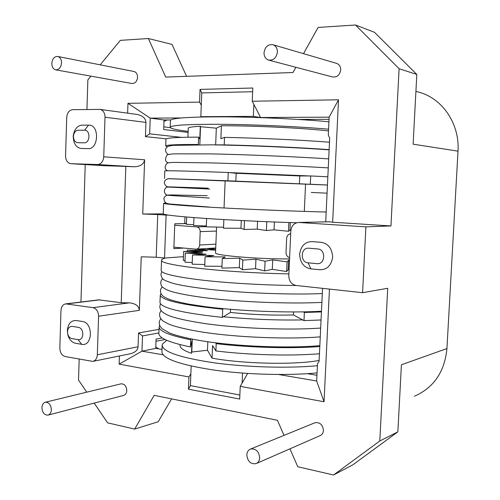<?xml version="1.0" encoding="UTF-8"?>
<svg xmlns="http://www.w3.org/2000/svg" width="500" height="500" viewBox="0 0 500 500"><rect width="100%" height="100%" fill="white"/><g stroke="black" fill="none" stroke-linecap="round" stroke-linejoin="round"><path stroke-width="0.75" d="M78.112 339.637L71.844 338.569C69.875 338.056 68.537 336.631 67.831 334.294L67.506 331.812C67.763 328.237 69.331 326.425 72.219 326.388L78.487 327.394C84.469 328.356 84.081 340.656 78.112 339.637L81.675 344.325L75.425 343.244C71.856 342.4 69.35 339.706 67.912 335.163L67.337 330.644C67.987 323.794 70.919 320.412 76.125 320.506L82.387 321.475C93.5 322.625 92.719 346.838 81.675 344.325M51.356 409.769C50.931 404.781 48.938 402.262 45.362 402.225C43.275 402.844 42.131 404.631 41.925 407.594C42.344 412.606 44.363 415.112 47.969 415.119C50.019 414.487 51.15 412.706 51.356 409.769M48.175 415.069L123.525 395.45C125.494 394.85 126.587 393.219 126.794 390.562C126.406 386.05 124.494 383.806 121.056 383.819L45.362 402.225M246.812 454.881C247.037 451.938 248.294 449.988 250.575 449.031C255.881 448.413 258.919 451.356 259.688 457.85C259.462 460.731 258.25 462.663 256.044 463.65C250.669 464.35 247.594 461.431 246.812 454.881M314.644 422.875L314.981 422.731C319.919 422.1 322.738 424.669 323.431 430.438C323.225 433.006 322.088 434.75 320.037 435.662L256.4 463.494M77.838 142.719L84.213 142.806C90.213 143.2 90.631 129.95 84.606 130.231L78.219 130.206C75.7 130.475 74.125 132.256 73.494 135.569L73.438 136.181C73.5 140.087 74.969 142.262 77.838 142.719M81.431 148.494L87.794 148.613C98.888 149.987 99.719 123.994 88.525 125.15L82.15 125.15C77.619 125.469 74.681 128.812 73.331 135.175L73.225 136.294C73.519 143.787 76.256 147.856 81.431 148.494M310.894 268.875C303.925 267.638 300.156 262.75 299.6 254.219C300.931 245.844 305.119 241.644 312.162 241.619L321.044 242.306C328.181 243.431 332.056 248.363 332.669 257.1C331.225 265.65 326.919 269.856 319.75 269.725L310.894 268.875L308.106 262.831L317.006 263.65C325.375 264.794 326.125 249.281 317.694 248.944L308.788 248.212C300.556 247.2 299.856 262.406 308.106 262.831M51.8 63.388C52.387 58.65 54.394 56.35 57.825 56.487C60.219 57.294 61.456 59.431 61.531 62.9C60.944 67.606 58.95 69.906 55.562 69.8C53.131 69.019 51.881 66.881 51.8 63.388M133.825 71.463L134.05 71.506C136.337 72.263 137.519 74.2 137.581 77.325C137 81.562 135.087 83.612 131.844 83.488L55.8 69.844M277.413 52.05C277.394 48.388 275.969 45.956 273.131 44.763C268.1 44.056 265.062 46.712 264.025 52.725C264.044 56.456 265.519 58.894 268.444 60.044C273.394 60.656 276.381 57.994 277.413 52.05M268.925 60.175L332.4 76.925C336.981 77.513 339.756 75.181 340.719 69.931C340.712 66.681 339.4 64.513 336.775 63.425L336.331 63.294M165.95 139.325L165.956 139.113C166.719 137.875 177.594 137.213 198.581 137.119L198.3 144.481C177.331 144.419 166.462 144.9 165.706 145.938L167.425 146.831M188.25 128.344L188.256 128.138C188.606 127.312 192.613 126.681 200.287 126.25L199.794 138.869L198.581 137.119M188.131 131.387C177.787 130.106 171.863 128.881 170.362 127.706L170.181 127.169C171.969 125.056 190 124.106 224.281 124.319C257.413 124.675 299.969 126.675 328.587 129.2M164.794 170.963L164.8 170.906C166.75 170.5 187.906 171.025 228.256 172.481L227.919 180.787L168.15 178.713M168.819 178.669L227.919 180.787M327.844 176.794L310.688 175.95L310.306 184.244L308.962 184.206L327.456 185.025L168.606 178.681C165.45 179.319 164.075 180.994 164.469 183.7C165.625 185.894 166.844 186.938 168.119 186.838L208.212 188.162M165.744 202.875L163.612 203.325C165.3 204.275 183.65 205.738 218.675 207.706C252.569 209.556 296.375 211.312 326.175 212.031M215.544 252.75L215.538 252.894C214.056 255.456 260.525 259.344 289.556 258.881M161.175 270.275L161.156 270.712C162.2 273.831 176.112 276.994 202.9 280.206C229.206 283.188 265.512 285.262 296.4 285.506M165.087 257.994L161.806 259.462L161.537 260.269C159.388 265.156 225.325 272.781 288.881 273.875M160.981 293.587L160.263 295.269C162 300.413 182.812 305.062 222.688 309.212L222.356 317.369C182.506 313.062 161.719 308.169 159.987 302.694L160.263 295.269M159.65 325.231L159.1 327.144C159.656 331.444 170.206 335.656 190.75 339.787L190.981 338.913M161.938 351.456L161.912 352.256C163.356 359.025 180.844 364.981 214.369 370.131C246.788 374.65 288.644 375.744 317.056 372.887M166.788 340.312L162.413 344.081L162.156 345.625C163.612 352.131 181.112 357.894 214.656 362.9C247.1 367.294 288.981 368.419 317.394 365.719M186.575 76.331L172.031 44.413L148.381 38.525L165.719 77.075L292.994 72.519L295.906 67.294M171.606 398.888L158.2 421.75L134.688 429.094L154.162 395.356L277.419 420.288L284.031 435.369M90.925 76.144L87.869 79.869L86.944 109.494M85.231 164.569L80.95 302.019M79.175 359.144L78.525 380.062L86.75 392.163M416.463 91.5L420.719 92.7C443.45 99.769 459.806 124.787 458.006 151.15L413.119 144.181L416.819 74.438L399.1 68.719L390.95 225.956L365.887 226.863L362.587 292.681L387.719 288.288L379.8 440.988L397.863 431.844L401.419 364.769L446.938 348.556C444.663 371.769 433.844 387.656 414.475 396.231M183.713 248.069L173.85 248.644L174.725 225.275L196.725 226.894L206.275 226.637M173.906 247.188L196.206 249.175C198.238 248.906 199.394 247.525 199.669 245.025L200.188 231.631C200.069 228.906 198.919 227.325 196.725 226.894M290.688 233.831C288.325 234.106 286.981 235.588 286.656 238.287L286.019 252.512C286.1 255.238 287.3 256.925 289.613 257.581M167.119 119.963L163.981 121.412L164.031 119.975L170.769 119.944M158.763 348.881L155.744 348.381L155.794 346.981L158.763 348.881L162.013 349.425M458.006 151.15L446.938 348.556M319.131 360.444C295.044 364.975 244.019 363.956 212.062 358.169L212.569 345.619L215.9 350.938L216.194 343.644L215.637 342.794M216.194 343.644C249.094 347.638 291.244 348.781 319.794 346.525M215.9 350.938C248.781 355.044 290.906 356.163 319.45 353.75M212.062 358.169L207.481 350.256L191.794 352.013L191.488 353.294C184.05 350.75 180.219 348.237 180 345.756L180.044 344.613M180.025 345.15L180 345.756M158.881 333.05L158.856 333.8C159.406 338.294 169.944 342.675 190.475 346.956L191.962 341.031L191.488 353.294M190.475 346.956L190.75 339.787M191.794 352.013L192.288 339.169M207.481 350.256L207.819 341.756M321.438 311.919L304.369 312.469L303.994 320.613L293.438 314.938C272.787 315.506 251.781 314.669 230.419 312.431L222.356 317.369M160.012 302.1L159.987 302.694M303.994 320.613L321.05 319.981M230.419 312.431L230.55 309.306M293.438 314.938L293.575 311.938M304.369 312.469L303.169 311.856M223.606 308.688L222.688 309.212M289.494 260.269L288.612 260.181L287.081 261.887L272.706 259.881L265.069 261.231L255.944 259.2L242.825 260.087L239.713 258.194L222.275 258.556L225.306 256.944L205.087 256.781L213.825 255.562L192.525 254.913L206.044 254.156L185.312 253.1L202.362 252.831L183.656 251.475L202.856 251.675L187.306 250.131L207.281 250.75L195.888 249.163M196.3 249.169L215.175 250.119L208.088 248.544L215.694 249.075M208.038 249.762L208.088 248.544M195.662 250.387L195.712 249.15M187.256 251.513L187.306 250.131M185.031 260.469L183.319 260.338L183.656 251.475M192.231 262.544L184.969 262.169L185.312 253.1M204.781 264.538L192.169 264.169L192.525 254.913M221.956 266.275L204.713 266.212L205.087 256.781M239.713 258.194L239.319 267.613L221.881 268.119L222.275 258.556M239.319 267.613L242.425 269.738L242.825 260.087M242.425 269.738L255.544 268.663L255.944 259.2M255.544 268.663L264.65 270.906L265.069 261.231M264.65 270.906L272.288 269.344L272.706 259.881M272.288 269.344L286.644 271.525L287.081 261.887M286.644 271.525L288.188 269.594L288.612 260.181M288.188 269.594L289.069 269.688M223.856 219.575L223.506 228.188L240.963 228.269L244.112 229.45L257.231 229.144L266.406 230.506L274.025 229.838L288.456 231.275L289.956 230.287L290.856 230.356M206.594 218.5L206.269 226.838L223.544 227.219M193.962 217.606L193.656 225.519L206.3 225.963M186.688 217.019L186.406 224.319L193.694 224.662M184.969 216.875L184.719 223.325L186.444 223.431M244.481 220.675L244.112 229.45M257.569 221.294L257.231 229.144M241.287 220.512L240.963 228.269M290.306 222.575L289.956 230.287M288.85 222.525L288.456 231.275M274.369 222L274.025 229.838M266.788 221.694L266.406 230.506M163.238 213.688L163.231 213.844C164.306 214.988 177.963 216.481 204.194 218.337C229.981 220.1 265.694 221.825 296.562 222.775M228.944 180.85L308.9 184.206M310.306 184.244L327.456 185M310.688 175.95L299.769 175.963L299.413 183.794M299.769 175.963L236.163 173.287L235.837 181.131M236.163 173.287L228.256 172.481M170.419 120.625L170.431 120.337C172.231 117.95 190.281 116.788 224.581 116.844C257.738 117.069 300.312 119.1 328.938 121.788M329.487 142.206C300.756 139.975 258.025 138 224.525 137.375L220.875 138.694L221.394 125.769C253.412 125.638 303.881 128.075 328.506 130.906M224.525 137.375L224.225 144.869C257.7 145.619 300.406 147.569 329.131 149.631M221.394 125.769L216.325 128.175L200.525 126.7L200.287 126.25M216.325 128.175L215.662 144.913M200.525 126.7L199.825 144.738M224.225 144.869L211.45 144.85M188.094 132.425L163.688 129.512L163.981 121.412M174.725 225.275L174.781 223.806L186.438 223.562M162.256 337.944L156.081 339.119L155.794 346.981M329.056 119.319L298.1 119.438M399.1 68.719L355.494 25L374.494 32.306L416.819 74.438M289.931 448.825L297.781 466.744L333.544 475L352.837 464.825L397.863 431.844M316.944 375.275L307.394 373.681M390.95 225.956L332.644 222.225L338.512 99.787L252.244 101.237L252.8 88.012L200.037 89.388L201.756 92.912L200.831 116.694L253.369 116.363L253.875 104.406L252.244 101.237M303.5 53.669L318.125 27.438L355.494 25M148.381 38.525L120.319 40.356L100.206 64.837M94.181 403.088L107.619 422.844L134.688 429.094M379.8 440.988L333.544 475M188.456 389.2L190.413 385.637L190.869 373.831L188.931 376.944L188.456 389.2L239.694 399.069L240.231 386.369L324.05 401.756L329.444 289.088M188.931 376.944L119.138 364.125L141.969 351.181L142.506 335.919L138.55 332.962L159.019 329.35M119.412 355.975L119.138 364.125M98.831 299.844L121.219 302.719L125.831 166.4L134.088 166.769C140.3 166.562 143.812 164.231 144.631 159.775L142.725 214.006L163.263 213.881M104.125 165.706L125.831 166.4M200.037 89.388L199.55 102.119L127.969 103.325L127.631 113.162M329.081 221.756L332.644 222.225M338.512 99.787L329.156 117.156L328.312 134.981L329.675 138.188L325.706 221.831M322.556 288.344L319.088 361.369L317.488 363.756L316.669 381.006L278.644 374.513M324.05 401.756L316.669 381.006M93.056 361.344L130.319 353.75C135.156 352.519 137.738 350.2 138.069 346.788L138.55 332.962M98.575 316.225L97.331 354.775C97.025 358.488 95.512 360.694 92.788 361.4L65.15 356.544C61.806 355.462 60.031 352.631 59.837 348.05L60.956 310.613C61.288 306.681 62.9 304.431 65.788 303.869L92.975 307.65C96.5 308.625 98.369 311.481 98.575 316.225L139.344 310.35C138.844 305.938 135.531 303.444 129.406 302.863L121.219 302.719M139.344 310.35L141.225 256.812L156.2 257.213L164.537 258.038L183.456 256.681M164.537 258.038L166.112 215.094L157.744 214.537L156.2 257.213M157.744 214.537L142.725 214.006M163.062 354.781L141.969 351.181L155.744 348.381M190.869 373.831L191.169 366.037M240.231 386.369L242.094 383.113L242.519 373.088M242.094 383.113L247.638 373.444M181.15 117.956L150.213 118.125L164.031 119.975M199.55 102.119L201.281 105.169M127.969 103.325L150.213 118.125L149.656 133.844L181.5 137.369M149.656 133.844L145.444 136.625L145.944 122.4C145.688 118.387 142.806 115.75 137.287 114.475L136.775 114.406M202.631 116.956L200.831 116.694M329.156 117.156L260.613 117.525L253.369 116.363M166.112 215.094L168.225 215.075M145.444 136.625L166.306 138.837M103.731 156.812L105.013 117.212C104.894 112.888 103.256 110.288 100.113 109.406L72.6 109.675C69.15 110.188 67.181 112.781 66.712 117.45L65.562 155.875C65.731 160.362 67.444 162.969 70.713 163.694L97.55 164.525C101.15 164.163 103.212 161.588 103.731 156.812L144.631 159.775M260.613 117.525L253.875 104.406M365.887 226.863L298.781 222.463C294.131 222.862 291.475 225.688 290.812 230.95L288.794 275.719C289.012 281.175 291.481 284.431 296.194 285.487L362.587 292.681M252.644 91.719L201.756 92.912M142.506 335.919L158.887 332.944M239.862 395.025L190.413 385.637M84.606 130.231L88.525 125.15M229.231 172.581L309.344 175.95M199.669 245.025L215.888 244.131M216.412 231.075L200.188 231.631M186.438 223.6L174.775 223.844M223.35 316.762C250.188 319.319 276.637 320.369 302.694 319.913M105.013 117.212L145.944 122.4M299.069 222.475L329.538 221.762M70.969 163.706L104.369 165.725M97.55 164.525L134.088 166.769M97.331 354.775L138.069 346.788M66.737 303.9L100.019 299.831M92.975 307.65L129.406 302.863M67.912 335.163L67.831 334.294M67.337 330.644L67.506 331.812M250.575 449.031L314.981 422.731M57.825 56.487L134.05 71.506M273.131 44.763L336.775 63.425M165.956 139.113L165.706 145.938M188.256 128.138L187.913 137.213M167.413 170.775C164.55 169.019 164.369 166.588 166.869 163.481C167.225 162.875 169.681 162.512 174.244 162.4L210.606 162.9C244.806 163.8 296.325 165.981 328.269 167.881M168.5 162.819C165.275 162.019 164.719 159.544 166.825 155.4C166.988 154.688 169.356 154.169 173.919 153.85L210.931 153.881C245.175 154.55 296.719 156.744 328.694 158.881M168.55 154.512C165.625 153.419 164.669 149.025 166.444 147.762C168.131 146.438 167.056 146.237 173.019 145.375L211.256 144.844C245.544 145.287 297.106 147.487 329.119 149.869M164.8 170.906L164.525 178.463M327.069 193.175L311.262 192.456M215.538 252.894L216.575 227.069M161.156 270.712L161.537 260.269M322.306 293.544C290.319 294.994 239.3 292.956 205.444 288.863C191.45 287.119 180.925 285.356 173.869 283.581C166.394 281.294 162.525 279.506 162.269 278.212C160.7 275.619 160.6 273.481 161.969 271.8M321.887 302.387C289.881 304.069 238.9 302.038 205.062 297.725C183.612 294.95 171.131 291.919 166.306 289.587C163.206 287.9 161.506 286.438 161.2 285.2C160.3 282.631 160.806 280.475 162.719 278.725M321.469 311.225C289.444 313.131 238.5 311.106 204.681 306.575L188.425 304.081C178.988 302.169 172.575 300.587 169.188 299.325C161.531 295.931 163.106 295.969 161.388 294.306C159.9 291.512 160.212 289.037 162.325 286.881M320.669 328.056C288.612 330.406 237.738 328.4 203.956 323.438C184.537 320.406 172.025 317.419 166.406 314.469C163.456 312.812 161.788 311.6 161.4 310.831C159.7 308.575 159.412 306.262 160.55 303.888M320.25 336.863C288.181 339.438 237.344 337.438 203.575 332.256C188.031 329.862 175.444 326.756 169.662 324.456C160.875 320.363 162.281 320.069 160.588 318.337C159.075 315.494 159.281 312.906 161.2 310.569M319.837 345.656C287.744 348.462 236.944 346.469 203.194 341.069C188.219 338.65 176.094 335.606 169.775 333.088L162.344 328.919L160.256 326.494C158.794 323.663 158.988 321.062 160.825 318.7M161.912 352.256L162.156 345.625M420.719 92.7L415.919 91.35M215.738 247.975L196.412 249.163M158.856 333.8L159.1 327.144M163.612 203.325L163.231 213.844M209.662 189.081L171.944 187.213C168.381 186.994 166.469 187.081 166.213 187.469C164 189.587 163.812 191.875 165.662 194.331C168.275 195.594 166.2 194.975 171.906 194.944L207.181 195.706M209.256 198.056L168.381 195.331C166.713 194.812 165.225 195.787 163.906 198.25C164.262 203.356 166.938 203.637 170.169 204.044L208.969 207.025M304.312 211.275L305.562 184.106M224.044 207.869L225.15 180.694M170.431 120.337L170.181 127.169M170.306 127.65L163.787 126.844M298.781 222.463L329.394 221.75M100.113 109.406L137.287 114.475M73.494 135.569L73.331 135.175M165.062 339.525L156 341.275M65.788 303.869L99.087 299.812"/></g></svg>
